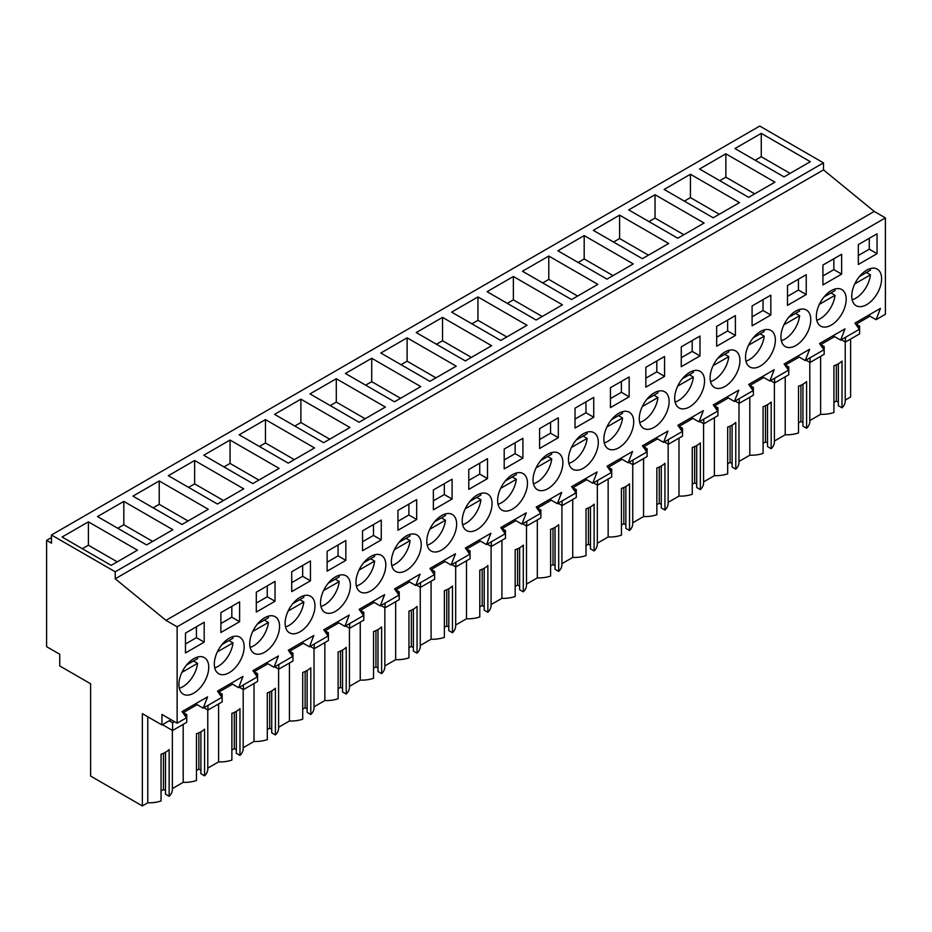 <?xml version="1.0" encoding="UTF-8"?>
<svg xmlns="http://www.w3.org/2000/svg" width="932" height="932" viewBox="0 0 932 932"><rect width="100%" height="100%" fill="white"/><g stroke="black" fill="none" stroke-linecap="round" stroke-linejoin="round"><path stroke-width="1.4" d="M850.613 339.038L850.613 397.009L845.231 400.119M51.47 534.991L759.743 126.065L823.492 162.867L823.492 169.88L874.239 211.448L165.966 620.363L115.219 578.795L115.219 571.794L51.47 534.991L51.47 543.17L46.6 540.35L46.6 646.668L59.753 654.264L59.753 665.949L90.614 683.773L90.614 776.065L142.34 805.935L147.78 802.79A23.067 13.316 0 0 0 161.05 800.961L161.05 754.233A23.067 13.316 180 0 0 169.146 749.561L169.146 796.289A23.067 13.316 0 0 0 172.373 789.509L172.373 730.385M868.473 315.296L876.057 319.676L885.4 314.282L885.4 217.89L874.239 211.448M820.638 356.35L820.638 414.321L809.815 420.565M802.941 384.229L802.941 426.145L806.599 428.266A23.067 13.316 0 0 0 809.815 421.474L809.815 362.362M798.503 422.872L800.914 421.474L802.941 422.65M774.399 441.011L785.222 434.766A23.067 13.316 0 0 0 798.503 432.937L798.503 386.197A23.067 13.316 180 0 0 806.599 381.526L806.599 428.266M767.525 404.674L767.525 446.603L771.183 448.711A23.067 13.316 0 0 0 774.399 441.919L774.399 382.807M763.087 443.317L765.498 441.919L767.525 443.096M738.983 461.457L749.806 455.212A23.067 13.316 0 0 0 763.087 453.383L763.087 406.643A23.067 13.316 180 0 0 771.183 401.972L771.183 448.711M732.109 425.12L732.109 467.048L735.767 469.157A23.067 13.316 0 0 0 738.983 462.365L738.983 403.253M727.671 463.763L730.082 462.365L732.109 463.542M703.578 481.902L714.39 475.658A23.067 13.316 0 0 0 727.671 473.829L727.671 427.101A23.067 13.316 180 0 0 735.767 422.417L735.767 469.157M696.693 445.566L696.693 487.494L700.351 489.603A23.067 13.316 0 0 0 703.578 482.811L703.578 423.699M692.255 484.209L694.666 482.811L696.693 483.988M668.162 502.348L678.985 496.104A23.067 13.316 0 0 0 692.255 494.275L692.255 447.546A23.067 13.316 180 0 0 700.351 442.863L700.351 489.603M661.277 466.012L661.277 507.94L664.935 510.049A23.067 13.316 0 0 0 668.162 503.257L668.162 444.145M656.85 504.655L659.262 503.257L661.277 504.433M632.746 522.794L643.569 516.549A23.067 13.316 0 0 0 656.85 514.72L656.85 467.992A23.067 13.316 180 0 0 664.935 463.309L664.935 510.049M625.873 486.457L625.873 528.386L629.531 530.494A23.067 13.316 0 0 0 632.746 523.702L632.746 464.59M621.434 525.1L623.846 523.702L625.873 524.879M597.33 543.24L608.153 536.995A23.067 13.316 0 0 0 621.434 535.166L621.434 488.438A23.067 13.316 180 0 0 629.531 483.755L629.531 530.494M590.457 506.903L590.457 548.832L594.115 550.94A23.067 13.316 0 0 0 597.33 544.148L597.33 485.036M586.018 545.546L588.43 544.148L590.457 545.325M561.914 563.685L572.737 557.441A23.067 13.316 0 0 0 586.018 555.612L586.018 508.884A23.067 13.316 180 0 0 594.115 504.2L594.115 550.94M555.041 527.349L555.041 569.277L558.699 571.386A23.067 13.316 0 0 0 561.914 564.594L561.914 505.482M550.602 565.992L553.014 564.594L555.041 565.771M526.51 584.131L537.321 577.887A23.067 13.316 0 0 0 550.602 576.058L550.602 529.329A23.067 13.316 180 0 0 558.699 524.646L558.699 571.386M519.625 547.795L519.625 589.723L523.283 591.832A23.067 13.316 0 0 0 526.51 585.04L526.51 525.928M515.186 586.438L517.598 585.04L519.625 586.216M491.094 604.577L501.917 598.332A23.067 13.316 0 0 0 515.186 596.503L515.186 549.775A23.067 13.316 180 0 0 523.283 545.092L523.283 591.832M484.209 568.24L484.209 610.169L487.867 612.277A23.067 13.316 0 0 0 491.094 605.485L491.094 546.373M479.782 606.883L482.193 605.485L484.209 606.662M455.678 625.023L466.501 618.778A23.067 13.316 0 0 0 479.782 616.949L479.782 570.221A23.067 13.316 180 0 0 487.867 565.538L487.867 612.277M448.805 588.686L448.805 630.615L452.463 632.723A23.067 13.316 0 0 0 455.678 625.943L455.678 566.819M444.366 627.329L446.778 625.943L448.805 627.108M420.262 645.468L431.085 639.224A23.067 13.316 0 0 0 444.366 637.395L444.366 590.667A23.067 13.316 180 0 0 452.463 585.983L452.463 632.723M413.389 609.132L413.389 651.06L417.047 653.169A23.067 13.316 0 0 0 420.262 646.389L420.262 587.265M408.95 647.775L411.362 646.389L413.389 647.554M384.846 665.914L395.669 659.67A23.067 13.316 0 0 0 408.95 657.841L408.95 611.112A23.067 13.316 180 0 0 417.047 606.441L417.047 653.169M377.973 629.578L377.973 671.506L381.631 673.615A23.067 13.316 0 0 0 384.846 666.834L384.846 607.711M373.534 668.221L375.945 666.834L377.973 667.999M349.442 686.371L360.253 680.115A23.067 13.316 0 0 0 373.534 678.286L373.534 631.558A23.067 13.316 180 0 0 381.631 626.887L381.631 673.615M342.557 650.023L342.557 691.952L346.215 694.06A23.067 13.316 0 0 0 349.442 687.28L349.442 628.156M338.118 688.666L340.53 687.28L342.557 688.445M314.026 706.817L324.849 700.561A23.067 13.316 0 0 0 338.118 698.732L338.118 652.004A23.067 13.316 180 0 0 346.215 647.332L346.215 694.06M307.141 670.469L307.141 712.398L310.799 714.506A23.067 13.316 0 0 0 314.026 707.726L314.026 648.602M302.714 709.112L305.125 707.726L307.141 708.891M278.61 727.263L289.433 721.007A23.067 13.316 0 0 0 302.714 719.178L302.714 672.45A23.067 13.316 180 0 0 310.799 667.778L310.799 714.506M271.725 690.915L271.725 732.843L275.394 734.952A23.067 13.316 0 0 0 278.61 728.172L278.61 669.048M267.298 729.558L269.709 728.172L271.725 729.337M243.194 747.709L254.017 741.453A23.067 13.316 0 0 0 267.298 739.624L267.298 692.895A23.067 13.316 180 0 0 275.394 688.224L275.394 734.952M236.32 711.361L236.32 753.289L239.978 755.398A23.067 13.316 0 0 0 243.194 748.617L243.194 689.494M231.882 750.004L234.293 748.617L236.32 749.782M207.778 768.154L218.601 761.898A23.067 13.316 0 0 0 231.882 760.069L231.882 713.341A23.067 13.316 180 0 0 239.978 708.669L239.978 755.398M200.904 731.806L200.904 773.735L204.562 775.843A23.067 13.316 0 0 0 207.778 769.063L207.778 709.939M196.466 770.449L198.877 769.063L200.904 770.228M172.373 788.6L183.185 782.344A23.067 13.316 0 0 0 196.466 780.515L196.466 733.787A23.067 13.316 180 0 0 204.562 729.115L204.562 775.843M165.488 752.264L165.488 794.181L169.146 796.289M161.05 790.895L163.461 789.509L165.488 790.674M838.346 363.783L838.346 405.7L842.015 407.82A23.067 13.316 0 0 0 845.231 401.028L845.231 341.916M833.919 402.426L836.33 401.028L838.346 402.205M820.638 414.321A23.067 13.316 0 0 0 833.919 412.492L833.919 365.752A23.067 13.316 180 0 0 842.015 361.08L842.015 407.82M51.47 537.543L46.6 540.35M823.492 162.867L115.219 571.794M761.258 133.369L734.952 148.561L784.033 176.894L810.339 161.702L761.258 133.369L761.258 156.739L755.188 160.246M420.786 386.605L371.717 358.272L345.399 373.464L394.481 401.797L420.786 386.605M385.37 407.051L336.301 378.718L309.995 393.91L359.065 422.243L385.37 407.051M442.537 317.381L491.618 345.714L465.301 360.905L416.231 332.573L442.537 317.381L442.537 340.751L436.467 344.257M407.121 337.827L456.202 366.16L429.897 381.351L380.815 353.018L407.121 337.827L407.121 361.197L401.051 364.703M279.134 468.388L230.053 440.055L203.747 455.247L252.828 483.58L279.134 468.388M194.648 460.501L243.718 488.834L217.412 504.026L168.331 475.693L194.648 460.501L194.648 483.871L188.567 487.378M349.954 427.497L300.885 399.164L274.579 414.356L323.649 442.688L349.954 427.497M265.469 419.61L314.538 447.942L288.233 463.134L239.163 434.801L265.469 419.61L265.469 442.98L259.399 446.486M704.091 223.039L655.021 194.706L628.716 209.898L677.785 238.231L704.091 223.039M619.605 215.152L668.687 243.485L642.369 258.677L593.3 230.344L619.605 215.152L619.605 238.522L613.536 242.029M774.923 182.148L725.853 153.815L699.548 169.007L748.617 197.339L774.923 182.148M739.507 202.594L690.437 174.261L664.132 189.452L713.201 217.785L739.507 202.594M513.369 276.489L562.439 304.822L536.133 320.014L487.063 291.681L513.369 276.489L513.369 299.859L507.299 303.366M527.023 325.268L477.953 296.935L451.647 312.127L500.717 340.46L527.023 325.268M584.189 235.598L633.271 263.931L606.965 279.122L557.884 250.79L584.189 235.598L584.189 258.968L578.12 262.475M597.855 284.377L548.785 256.044L522.468 271.235L571.549 299.568L597.855 284.377M123.816 501.393L97.511 516.584L146.58 544.917L172.886 529.726L123.816 501.393L123.816 524.763L117.747 528.269M159.232 480.947L208.302 509.28L181.996 524.471L132.927 496.139L159.232 480.947L159.232 504.317L153.163 507.823M88.4 521.838L137.47 550.171L111.164 565.363L62.094 537.03L88.4 521.838L88.4 545.208L82.331 548.715M823.492 169.88L115.219 578.795M885.4 217.89L177.127 626.805L165.966 620.363M876.057 319.676L880.437 308.387L854.947 323.101L859.327 329.334L840.641 340.122L845.021 328.833L819.531 343.547L823.911 349.78L805.236 360.567L809.617 349.279L784.115 363.993L788.495 370.225L769.82 381.013L774.201 369.724L748.711 384.438L753.091 390.671L734.404 401.459L738.785 390.17L713.295 404.884L717.675 411.117L698.988 421.905L703.369 410.616L677.879 425.33L682.259 431.563L663.572 442.351L667.953 431.062L642.463 445.776L646.843 452.008L628.168 462.796L632.548 451.507L607.047 466.221L611.427 472.454L592.752 483.242L597.132 471.953L571.631 486.667L576.023 492.9L557.336 503.688L561.716 492.399L536.226 507.113L540.607 513.346L521.92 524.134L526.3 512.845L500.81 527.559L505.191 533.791L486.504 544.579L490.884 533.29L465.394 548.004L469.775 554.237L451.088 565.025L455.48 553.736L429.978 568.45L434.359 574.683L425.027 580.077L415.684 585.471L420.064 574.182L394.562 588.896L398.954 595.129L380.268 605.917L384.648 594.628L359.158 609.342L363.538 615.574L344.852 626.362L349.232 615.073L323.742 629.787L328.122 636.02L309.436 646.808L313.816 635.519L288.326 650.233L292.706 656.466L274.02 667.254L278.412 655.965L252.91 670.679L257.29 676.912L238.615 687.699L242.996 676.411L217.494 691.125L221.874 697.357L203.199 708.145L207.58 696.856L182.09 711.57L186.47 717.803L177.127 723.197L177.127 626.805M877.047 253.667L877.047 233.815L858.337 244.615L858.337 264.478L877.047 253.667L869.276 249.182L869.276 238.301M575.021 408.181L593.742 397.382L593.742 417.245L575.021 428.044L575.021 408.181M664.574 376.353L664.574 356.49L645.853 367.29L645.853 387.153L664.574 376.353L656.792 371.856L656.792 360.975M699.979 355.908L681.269 366.707L681.269 346.844L699.979 336.044L699.979 355.908L692.208 351.411L692.208 340.53M682.457 378.648A21.11 12.186 120 0 0 679.055 407.913A21.11 12.186 120 0 0 696.763 400.632A21.11 12.186 120 0 0 700.165 371.355A21.11 12.186 120 0 0 682.457 378.648M610.437 387.735L629.158 376.936L629.158 396.799L610.437 407.599L610.437 387.735M484.291 523.306A21.11 12.186 120 0 0 487.681 494.03A21.11 12.186 120 0 0 469.973 501.323A21.11 12.186 120 0 0 466.583 530.588A21.11 12.186 120 0 0 484.291 523.306M342.627 605.089A21.11 12.186 120 0 0 346.028 575.825A21.11 12.186 120 0 0 328.32 583.106A21.11 12.186 120 0 0 324.918 612.382A21.11 12.186 120 0 0 342.627 605.089M327.132 551.301L345.842 540.502L345.842 560.365L327.132 571.165L327.132 551.301M787.505 285.507L806.227 274.707L806.227 294.559L787.505 305.37L787.505 285.507M716.673 326.398L716.673 346.261L735.395 335.462L735.395 315.599L716.673 326.398M752.089 305.952L770.811 295.153L770.811 315.016L752.089 325.816L752.089 305.952M753.289 337.757A21.11 12.186 120 0 0 749.887 367.022A21.11 12.186 120 0 0 767.595 359.74A21.11 12.186 120 0 0 770.997 330.464A21.11 12.186 120 0 0 753.289 337.757M576.221 439.986A21.11 12.186 120 0 0 572.819 469.25A21.11 12.186 120 0 0 590.527 461.969A21.11 12.186 120 0 0 593.929 432.693A21.11 12.186 120 0 0 576.221 439.986M611.625 419.54A21.11 12.186 120 0 0 608.235 448.805A21.11 12.186 120 0 0 625.943 441.523A21.11 12.186 120 0 0 629.333 412.247A21.11 12.186 120 0 0 611.625 419.54M468.784 469.518L468.784 489.382L487.506 478.582L487.506 458.719L468.784 469.518M452.09 499.028L433.368 509.827L433.368 489.964L452.09 479.165L452.09 499.028L444.308 494.531L444.308 483.65M504.2 449.073L504.2 468.936L522.91 458.136L522.91 438.273L504.2 449.073M539.605 428.627L558.326 417.827L558.326 437.69L539.605 448.49L539.605 428.627M540.805 460.431A21.11 12.186 120 0 0 537.403 489.696A21.11 12.186 120 0 0 555.111 482.415A21.11 12.186 120 0 0 558.513 453.138A21.11 12.186 120 0 0 540.805 460.431M519.695 502.861A21.11 12.186 120 0 0 523.097 473.584A21.11 12.186 120 0 0 505.389 480.877A21.11 12.186 120 0 0 501.987 510.142A21.11 12.186 120 0 0 519.695 502.861M448.875 543.752A21.11 12.186 120 0 0 452.265 514.476A21.11 12.186 120 0 0 434.557 521.769A21.11 12.186 120 0 0 431.167 551.033A21.11 12.186 120 0 0 448.875 543.752M363.736 562.66A21.11 12.186 120 0 0 360.335 591.925A21.11 12.186 120 0 0 378.043 584.644A21.11 12.186 120 0 0 381.444 555.379A21.11 12.186 120 0 0 363.736 562.66M413.458 564.198A21.11 12.186 120 0 0 416.86 534.933A21.11 12.186 120 0 0 399.152 542.214A21.11 12.186 120 0 0 395.75 571.479A21.11 12.186 120 0 0 413.458 564.198M397.952 510.41L397.952 530.273L416.674 519.473L416.674 499.61L397.952 510.41M381.258 539.919L362.536 550.719L362.536 530.856L381.258 520.056L381.258 539.919L373.487 535.422L373.487 524.541M310.438 580.811L310.438 560.947L291.716 571.747L291.716 591.61L310.438 580.811L302.655 576.314L302.655 565.433M307.222 625.535A21.11 12.186 120 0 0 310.612 596.27A21.11 12.186 120 0 0 292.904 603.552A21.11 12.186 120 0 0 289.502 632.828A21.11 12.186 120 0 0 307.222 625.535M661.359 421.078A21.11 12.186 120 0 0 664.749 391.801A21.11 12.186 120 0 0 647.041 399.094A21.11 12.186 120 0 0 643.651 428.359A21.11 12.186 120 0 0 661.359 421.078M822.921 265.061L822.921 284.924L841.643 274.113L841.643 254.261L822.921 265.061M838.427 318.849A21.11 12.186 120 0 0 841.817 289.572A21.11 12.186 120 0 0 824.109 296.865A21.11 12.186 120 0 0 820.719 326.13A21.11 12.186 120 0 0 838.427 318.849M788.693 317.311A21.11 12.186 120 0 0 785.303 346.576A21.11 12.186 120 0 0 803.011 339.295A21.11 12.186 120 0 0 806.401 310.018A21.11 12.186 120 0 0 788.693 317.311M717.873 358.203A21.11 12.186 120 0 0 714.471 387.467A21.11 12.186 120 0 0 732.179 380.186A21.11 12.186 120 0 0 735.581 350.91A21.11 12.186 120 0 0 717.873 358.203M239.606 621.702L239.606 601.839L220.884 612.65L220.884 632.502L239.606 621.702L231.823 617.205L231.823 606.324M275.022 601.257L256.3 612.056L256.3 592.204L275.022 581.393L275.022 601.257L267.239 596.76L267.239 585.879M271.806 645.981A21.11 12.186 120 0 0 275.196 616.716A21.11 12.186 120 0 0 257.488 623.997A21.11 12.186 120 0 0 254.098 653.274A21.11 12.186 120 0 0 271.806 645.981M204.19 642.148L185.468 652.948L185.468 633.096L204.19 622.285L204.19 642.148L196.419 637.651L196.419 626.77M186.668 664.889A21.11 12.186 120 0 0 183.266 694.165A21.11 12.186 120 0 0 200.974 686.872A21.11 12.186 120 0 0 204.376 657.608A21.11 12.186 120 0 0 186.668 664.889M859.525 276.42A21.11 12.186 120 0 0 856.124 305.684A21.11 12.186 120 0 0 873.832 298.403A21.11 12.186 120 0 0 877.233 269.127A21.11 12.186 120 0 0 859.525 276.42M222.084 644.443A21.11 12.186 120 0 0 218.682 673.719A21.11 12.186 120 0 0 236.39 666.427A21.11 12.186 120 0 0 239.792 637.162A21.11 12.186 120 0 0 222.084 644.443M220.325 695.156L222.154 694.095L222.154 701.878L207.987 710.056L207.987 705.384M218.857 693.07L218.857 692.092L232.546 684.193M255.741 674.71L257.57 673.65L257.57 681.432L243.403 689.61L243.403 684.938M254.273 672.624L254.273 671.646L267.95 663.747M291.157 654.264L292.974 653.204L292.974 660.986L278.808 669.164L278.808 664.493M289.689 652.179L289.689 651.2L303.366 643.301M326.573 633.818L328.39 632.758L328.39 640.54L314.224 648.719L314.224 644.047M325.105 631.733L325.105 630.754L338.782 622.856M361.989 613.373L363.806 612.312L363.806 620.095L349.64 628.273L349.64 623.601M360.521 611.287L360.521 610.309L374.198 602.41M397.393 592.927L399.222 591.867L399.222 599.649L385.056 607.827L385.056 603.155M395.937 590.841L395.937 589.863L409.614 581.964M432.809 572.481L434.638 571.421L434.638 579.203L420.472 587.381L420.472 582.71M431.341 570.396L431.341 569.417L445.018 561.518M468.225 552.035L470.043 550.975L470.043 558.757L455.876 566.936L455.876 562.264M466.757 549.95L466.757 548.971L480.434 541.073M503.641 531.59L505.459 530.529L505.459 538.312L491.292 546.49L491.292 541.818M502.173 529.504L502.173 528.526L515.85 520.627M539.057 511.144L540.875 510.084L540.875 517.866L526.708 526.044L526.708 521.372M537.589 509.058L537.589 508.08L551.266 500.181M574.462 490.698L576.291 489.638L576.291 497.42L562.124 505.598L562.124 500.927M573.005 488.613L573.005 487.634L586.682 479.735M609.878 470.252L611.707 469.192L611.707 476.974L597.54 485.153L597.54 480.481M608.41 468.167L608.41 467.188L622.087 459.29M645.293 449.807L647.111 448.746L647.111 456.529L632.956 464.707L632.956 460.035M643.826 447.721L643.826 446.743L657.503 438.844M680.709 429.361L682.527 428.301L682.527 436.083L668.361 444.261L668.361 439.589M679.242 427.275L679.242 426.297L692.919 418.398M716.126 408.915L717.943 407.855L717.943 415.637L703.777 423.815L703.777 419.144M714.658 406.83L714.658 405.851L728.335 397.952M751.53 388.469L753.359 387.409L753.359 395.191L739.192 403.37L739.192 398.698M750.074 386.384L750.074 385.405L763.751 377.507M786.946 368.024L788.775 366.963L788.775 374.746L774.609 382.924L774.609 378.252M785.478 365.938L785.478 364.96L799.155 357.061M822.362 347.578L824.179 346.518L824.179 354.3L810.024 362.478L810.024 357.806M820.894 345.492L820.894 344.514L834.571 336.615M857.778 327.132L859.595 326.072L859.595 333.854L845.429 342.032L845.429 337.361M856.31 325.047L856.31 324.068L869.987 316.169M171.057 719.69L161.947 724.956L161.947 714.436L177.127 723.197M184.909 715.601L186.738 714.541L186.738 722.323L172.571 730.502L172.571 722.719L174.435 721.648M183.453 713.516L183.453 712.537L197.13 704.639M836.33 401.028L836.33 364.808M790.103 173.387L761.258 156.739M833.057 335.741L840.641 340.122M869.276 249.182L858.337 255.496M845.429 342.032L841.386 339.691M859.595 326.072L856.31 324.173M147.78 802.79L147.78 716.766M161.947 724.956L142.34 713.632L142.34 805.935M163.461 789.509L163.461 753.277M183.185 782.344L183.185 724.374M186.738 714.541L183.453 712.654M172.571 730.502L162.448 724.665M172.571 722.719L169.193 720.774M195.604 703.765L203.199 708.145M196.419 637.651L185.468 643.977M117.234 561.856L88.4 545.208M797.641 356.187L805.236 360.567M841.643 274.113L833.86 269.628L833.86 258.747M833.86 269.628L822.921 275.942M810.024 362.478L805.97 360.136M824.179 346.518L820.894 344.619M785.222 434.766L785.222 376.796M725.853 153.815L725.853 177.185L719.784 180.691M754.687 193.833L725.853 177.185M800.914 421.474L800.914 385.254M762.225 376.633L769.82 381.013M806.227 294.559L798.444 290.073L798.444 279.192M798.444 290.073L787.505 296.388M774.609 382.924L770.554 380.582M788.775 366.963L785.478 365.064M749.806 455.212L749.806 397.242M690.437 174.261L690.437 197.631L684.368 201.137M719.271 214.278L690.437 197.631M765.498 441.919L765.498 405.7M726.82 397.079L734.404 401.459M770.811 315.016L763.028 310.519L763.028 299.638M763.028 310.519L752.089 316.833M739.192 403.37L735.15 401.028M753.359 387.409L750.074 385.51M714.39 475.658L714.39 417.687M655.021 194.706L655.021 218.076L648.952 221.583M683.855 234.724L655.021 218.076M730.082 462.365L730.082 426.145M691.404 417.524L698.988 421.905M735.395 335.462L727.624 330.965L727.624 320.084M727.624 330.965L716.673 337.279M703.777 423.815L699.734 421.474M717.943 407.855L714.658 405.956M678.985 496.104L678.985 438.133M648.451 255.17L619.605 238.522M694.666 482.811L694.666 446.591M655.988 437.97L663.572 442.351M692.208 351.411L681.269 357.725M668.361 444.261L664.318 441.919M682.527 428.301L679.242 426.402M643.569 516.549L643.569 458.579M613.035 275.616L584.189 258.968M659.262 503.257L659.262 467.037M620.572 458.416L628.168 462.796M656.792 371.856L645.853 378.171M632.956 464.707L628.902 462.365M647.111 448.746L643.826 446.847M608.153 536.995L608.153 479.025M548.785 256.044L548.785 279.414L542.715 282.92M577.619 296.061L548.785 279.414M623.846 523.702L623.846 487.483M585.156 478.862L592.752 483.242M629.158 396.799L621.376 392.302L621.376 381.421M621.376 392.302L610.437 398.616M597.54 485.153L593.486 482.811M611.707 469.192L608.41 467.293M572.737 557.441L572.737 499.47M542.203 316.507L513.369 299.859M588.43 544.148L588.43 507.928M549.752 499.307L557.336 503.688M593.742 417.245L585.96 412.748L585.96 401.867M585.96 412.748L575.021 419.062M562.124 505.598L558.07 503.257M576.291 489.638L573.005 487.739M537.321 577.887L537.321 519.916M477.953 296.935L477.953 320.305L471.883 323.812M506.787 336.953L477.953 320.305M553.014 564.594L553.014 528.374M514.336 519.753L521.92 524.134M558.326 437.69L550.556 433.194L550.556 422.312M550.556 433.194L539.605 439.508M526.708 526.044L522.666 523.702M540.875 510.084L537.589 508.185M501.917 598.332L501.917 540.362M471.371 357.399L442.537 340.751M517.598 585.04L517.598 548.82M478.92 540.199L486.504 544.579M522.91 458.136L515.14 453.639L515.14 442.758M515.14 453.639L504.2 459.954M491.292 546.49L487.25 544.148M505.459 530.529L502.173 528.63M466.501 618.778L466.501 560.808M435.966 377.844L407.121 361.197M482.193 605.485L482.193 569.266M443.504 560.645L451.088 565.025M487.506 478.582L479.724 474.085L479.724 463.204M479.724 474.085L468.784 480.399M455.876 566.936L451.834 564.594M470.043 550.975L466.757 549.076M431.085 639.224L431.085 581.253M371.717 358.272L371.717 381.642L365.647 385.149M400.55 398.29L371.717 381.642M446.778 625.943L446.778 589.711M408.088 581.09L415.684 585.471M444.308 494.531L433.368 500.845M420.472 587.381L416.418 585.04M434.638 571.421L431.341 569.522M395.669 659.67L395.669 601.699M336.301 378.718L336.301 402.088L330.231 405.595M365.134 418.736L336.301 402.088M411.362 646.389L411.362 610.157M372.672 601.536L380.268 605.917M416.674 519.473L408.892 514.977L408.892 504.096M408.892 514.977L397.952 521.291M385.056 607.827L381.002 605.485M399.222 591.867L395.937 589.968M360.253 680.115L360.253 622.145M300.885 399.164L300.885 422.534L294.815 426.041M329.718 439.182L300.885 422.534M375.945 666.834L375.945 630.603M337.267 621.982L344.852 626.362M373.487 535.422L362.536 541.748M349.64 628.273L345.597 625.931M363.806 612.312L360.521 610.413M324.849 700.561L324.849 642.591M294.302 459.627L265.469 442.98M340.53 687.28L340.53 651.049M301.852 642.428L309.436 646.808M345.842 560.365L338.071 555.868L338.071 544.987M338.071 555.868L327.132 562.194M314.224 648.719L310.181 646.377M328.39 632.758L325.105 630.859M289.433 721.007L289.433 663.036M230.053 440.055L230.053 463.425L223.983 466.932M258.898 480.073L230.053 463.425M305.125 707.726L305.125 671.494M266.435 662.873L274.02 667.254M302.655 576.314L291.716 582.64M278.808 669.164L274.765 666.823M292.974 653.204L289.689 651.305M254.017 741.453L254.017 683.482M223.482 500.519L194.648 483.871M269.709 728.172L269.709 691.94M231.02 683.319L238.615 687.699M267.239 596.76L256.3 603.086M243.403 689.61L239.349 687.268M257.57 673.65L254.273 671.751M218.601 761.898L218.601 703.928M188.066 520.965L159.232 504.317M234.293 748.617L234.293 712.386M231.823 617.205L220.884 623.531M207.987 710.056L203.933 707.714M222.154 694.095L218.857 692.196M152.65 541.41L123.816 524.763M198.877 769.063L198.877 732.832M852.174 299.813A21.11 12.186 120 0 0 870.441 274.835L866.387 272.505M859.444 276.513L870.441 270.163A21.11 12.186 120 0 0 870.162 268.637M854.784 283.876L870.441 274.835M816.758 320.258A21.11 12.186 120 0 0 835.025 295.293L830.983 292.951M824.028 296.959L835.025 290.609A21.11 12.186 120 0 0 834.746 289.083M819.368 304.333L835.025 295.293M781.342 340.704A21.11 12.186 120 0 0 799.609 315.738L795.567 313.397M788.612 317.404L799.609 311.055A21.11 12.186 120 0 0 799.341 309.529M783.952 324.779L799.609 315.738M745.926 361.15A21.11 12.186 120 0 0 764.193 336.184L760.151 333.842M753.207 337.85L764.193 331.501A21.11 12.186 120 0 0 763.925 329.975M748.536 345.224L764.193 336.184M710.51 381.596A21.11 12.186 120 0 0 728.789 356.63L724.735 354.288M717.791 358.296L728.789 351.947A21.11 12.186 120 0 0 728.509 350.42M713.12 365.67L728.789 356.63M675.106 402.042A21.11 12.186 120 0 0 693.373 377.076L689.319 374.734M682.375 378.742L693.373 372.392A21.11 12.186 120 0 0 693.093 370.866M677.715 386.116L693.373 377.076M639.69 422.487A21.11 12.186 120 0 0 657.957 397.521L653.914 395.18M646.959 399.187L657.957 392.838A21.11 12.186 120 0 0 657.677 391.312M642.299 406.562L657.957 397.521M604.274 442.933A21.11 12.186 120 0 0 622.541 417.967L618.499 415.625M611.543 419.633L622.541 413.284A21.11 12.186 120 0 0 622.273 411.758M606.883 427.007L622.541 417.967M568.858 463.379A21.11 12.186 120 0 0 587.125 438.413L583.082 436.071M576.139 440.079L587.125 433.73A21.11 12.186 120 0 0 586.857 432.203M571.467 447.453L587.125 438.413M533.442 483.825A21.11 12.186 120 0 0 551.721 458.859L547.667 456.517M540.723 460.525L551.721 454.175A21.11 12.186 120 0 0 551.441 452.649M536.051 467.899L551.721 458.859M498.026 504.27A21.11 12.186 120 0 0 516.305 479.304L512.25 476.963M505.307 480.97L516.305 474.633A21.11 12.186 120 0 0 516.025 473.095M500.647 488.345L516.305 479.304M462.622 524.716A21.11 12.186 120 0 0 480.889 499.75L476.835 497.408M469.891 501.416L480.889 495.078A21.11 12.186 120 0 0 480.609 493.541M465.231 508.79L480.889 499.75M427.205 545.162A21.11 12.186 120 0 0 445.473 520.196L441.43 517.854M434.475 521.862L445.473 515.524A21.11 12.186 120 0 0 445.205 513.986M429.815 529.236L445.473 520.196M391.79 565.608A21.11 12.186 120 0 0 410.057 540.642L406.014 538.3M399.071 542.308L410.057 535.97A21.11 12.186 120 0 0 409.789 534.432M394.399 549.682L410.057 540.642M356.373 586.053A21.11 12.186 120 0 0 374.641 561.087L370.598 558.746M363.655 562.753L374.641 556.416A21.11 12.186 120 0 0 374.373 554.878M358.983 570.128L374.641 561.087M320.957 606.499A21.11 12.186 120 0 0 339.236 581.533L335.182 579.191M328.239 583.199L339.236 576.861A21.11 12.186 120 0 0 338.957 575.335M323.579 590.573L339.236 581.533M285.553 626.945A21.11 12.186 120 0 0 303.82 601.979L299.766 599.637M292.823 603.645L303.82 597.307A21.11 12.186 120 0 0 303.541 595.781M288.163 611.019L303.82 601.979M250.137 647.391A21.11 12.186 120 0 0 268.404 622.425L264.362 620.083M257.407 624.091L268.404 617.753A21.11 12.186 120 0 0 268.125 616.227M252.747 631.465L268.404 622.425M214.721 667.836A21.11 12.186 120 0 0 232.988 642.87L228.946 640.529M222.002 644.536L232.988 638.199A21.11 12.186 120 0 0 232.72 636.673M217.331 651.911L232.988 642.87M179.305 688.282A21.11 12.186 120 0 0 197.572 663.316L193.53 660.974M186.586 664.982L197.572 658.644A21.11 12.186 120 0 0 197.304 657.118M181.915 672.356L197.572 663.316"/></g></svg>
